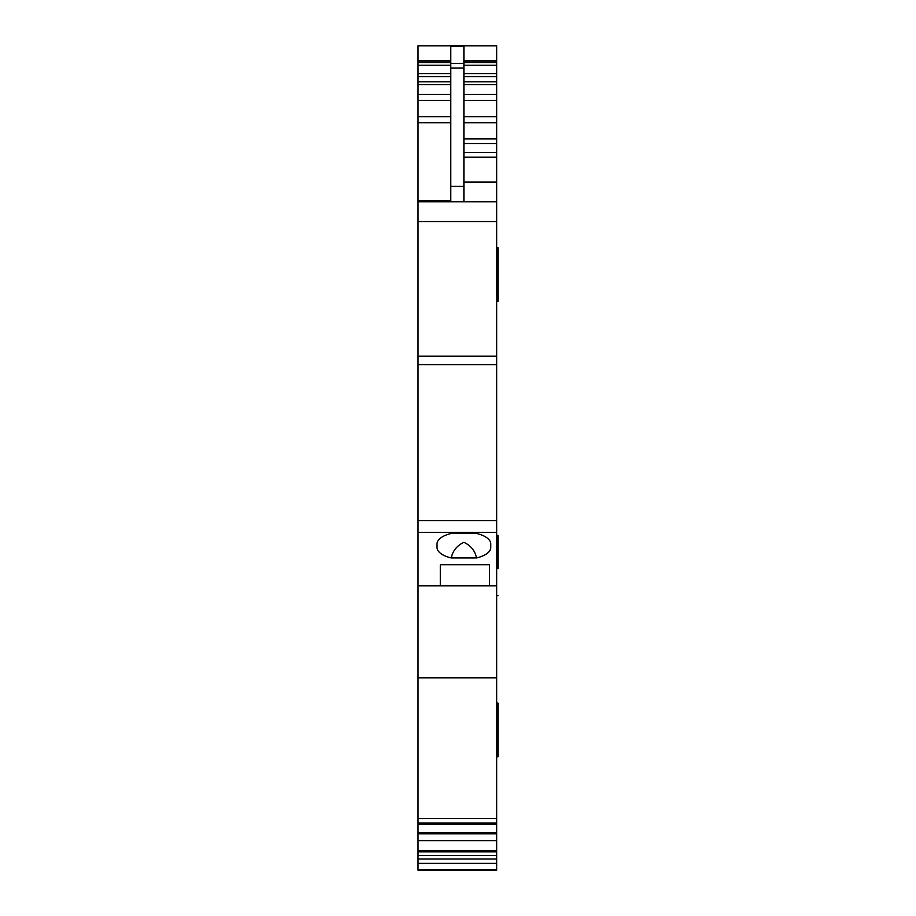 <?xml version="1.0" encoding="UTF-8"?>
<svg xmlns="http://www.w3.org/2000/svg" width="916" height="916" viewBox="0 0 916 916"><rect width="100%" height="100%" fill="white"/><g stroke="black" fill="none" stroke-linecap="round" stroke-linejoin="round"><path stroke-width="1.37" d="M450.786 62.574L418.028 62.574L418.028 45.8L496.667 45.8L496.667 73.692L463.897 73.692M440.31 564.771L489.453 564.771L489.453 585.793L440.31 585.793L440.31 564.771L440.31 585.793L418.028 585.793L418.028 520.609L496.667 520.609L496.667 73.692M496.667 520.609L496.667 823.003L418.028 823.003L418.028 585.793M496.667 824.217L418.028 824.217L418.028 840.533L496.667 840.67L496.667 823.003M496.667 850.449L418.028 850.449L418.028 840.67L496.667 840.67L496.667 851.811L418.028 851.811L418.028 870.2L496.667 870.2L496.667 863.387L418.028 863.387M496.667 863.387L496.667 851.811M418.028 850.449L418.028 851.811M418.028 824.217L418.028 823.003M496.667 364.683L418.028 364.683L418.028 520.609M418.028 364.683L418.028 201.772L496.667 201.772L418.028 201.772L418.028 62.574M418.028 45.8L496.667 45.8L418.028 45.8M496.667 585.793L489.453 585.793L489.453 564.771M490.77 543.955L490.77 547.436L490.77 543.955A26.873 11.908 180 0 0 476.549 533.444L451.245 533.444A26.873 11.908 180 0 0 437.035 543.955L437.035 547.436A26.873 11.908 180 0 0 451.245 557.947L476.549 557.947A26.873 11.908 180 0 0 490.77 547.436M437.035 547.436L437.035 543.955M496.667 677.817L418.028 677.817M496.667 855.475L418.028 855.475M496.667 703.087L497.972 703.087L497.972 756.834L496.667 756.834M497.972 568.744C497.972 603.404 497.972 603.404 497.972 568.744L497.972 535.333L496.667 535.333M496.667 301.375L497.972 301.375L497.972 247.641L496.667 247.641M450.786 200.638L418.028 200.638M463.897 201.772L463.897 45.8L450.786 45.8L450.786 201.772M476.549 557.947C475.049 550.802 470.824 545.592 463.874 542.318C456.958 545.627 452.744 550.837 451.245 557.947M496.667 62.574L463.897 62.574M496.667 65.288L463.897 65.288M496.667 76.681L463.897 76.681M496.667 81.833L463.897 81.833M496.667 84.673L463.897 84.673M496.667 94.428L463.897 94.428M496.667 100.474L463.897 100.474M496.667 116.687L463.897 116.687M496.667 122.733L463.897 122.733M496.667 138.854L463.897 138.854M496.667 143.537L463.897 143.537M496.667 152.525L463.897 152.525M496.667 157.209L463.897 157.209M496.667 182.112L463.897 182.112M496.667 221.546L418.028 221.546M496.667 356.221L418.028 356.221M418.028 532.356L496.667 532.356M496.667 818.618L418.028 818.618M496.667 823.873L418.028 823.873M496.667 832.438L418.028 832.438M496.667 833.8L418.028 833.8M496.667 858.99L418.028 858.99M496.667 869.513L418.028 869.513M496.667 60.788L463.897 60.788M450.786 60.788L418.028 60.788M450.786 122.733L418.028 122.733M450.786 116.687L418.028 116.687M450.786 100.474L418.028 100.474M450.786 94.428L418.028 94.428M450.786 84.673L418.028 84.673M450.786 81.833L418.028 81.833M450.786 76.681L418.028 76.681M450.786 73.692L418.028 73.692M450.786 65.288L418.028 65.288M463.897 46.201L450.786 46.201M463.897 186.36L450.786 186.36M463.897 68.105L450.786 68.105M463.897 63.364L450.786 63.364M496.667 62.185L463.897 62.185M497.972 595.618L496.667 595.618M497.972 541.883L496.667 541.883M450.786 62.185L418.028 62.185"/></g></svg>

